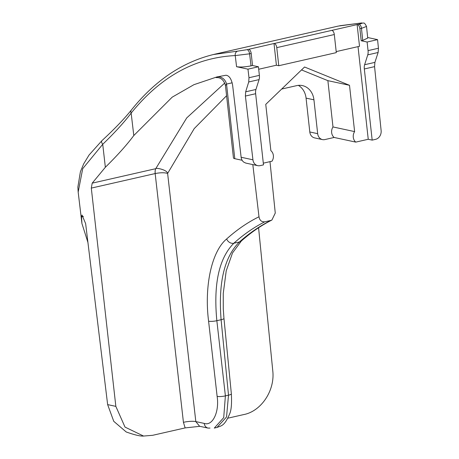 <?xml version="1.0" encoding="UTF-8"?>
<svg xmlns="http://www.w3.org/2000/svg" width="459" height="459" viewBox="0 0 459 459"><rect width="100%" height="100%" fill="white"/><g stroke="black" fill="none" stroke-linecap="round" stroke-linejoin="round"><path stroke-width="0.69" d="M362.713 40.415L367.716 38.074L366.523 26.456L361.474 28.349L362.713 40.415L361.21 40.759L367.108 42.027L368.055 50.616A7.551 3.741 77.2 0 1 367.757 54.862L378.113 52.504L374.9 62.384L374.567 66.641L381.131 130.603A7.551 6.392 -77.9 0 1 375.542 139.352L372.18 140.121L368.244 139.272L355.777 142.112A7.551 6.392 -77.9 0 1 354.618 131.601L349.506 85.305L304.558 67.008L265.755 104.377L270.867 150.672A7.551 6.392 -77.9 0 1 273.369 155.492A7.551 6.392 -77.9 0 1 272.026 161.184L263.311 163.169M223.963 318.408L231.359 393.851A6.042 1.199 174.4 0 1 228.502 395.17L226.539 416.984L216.958 427.478L214.296 428.086L223.717 417.627L225.392 395.882L216.849 320.692C213.337 284.023 218.995 258.205 233.832 243.241C243.597 234.463 253.919 227.32 264.797 221.812L270.833 220.435C259.834 225.971 249.363 233.149 239.426 241.968C224.29 257 218.186 282.922 221.1 319.722L228.502 395.17L225.392 395.882A6.042 1.251 -6.5 0 1 217.13 396.369L208.587 321.18A6.042 1.251 -6.5 0 0 216.849 320.692L221.1 319.722A6.042 1.199 174.4 0 0 223.963 318.408L223.281 309.022L223.252 293.427L226.224 270.833L232.506 252.955L241.371 240.981A6.042 5.043 -131.6 0 1 239.426 241.968L233.832 243.241A6.042 5.072 48 0 1 226.66 238.955C236.838 229.798 247.613 222.403 258.991 216.768L252.823 164.597M209.987 428.075L208.065 428.092A6.042 5.112 -77.9 0 1 204.226 423.405C212.609 426.371 219.517 411.895 217.13 396.369M269.99 161.648L275.268 213.062L271.883 220.05L270.833 220.435M264.797 221.812C261.59 222.081 259.656 220.4 258.991 216.768M298.333 85.363A18.119 15.331 -77.9 0 1 306.067 98.123L309.802 131.974A7.551 6.392 102.1 0 0 314.61 137.901L322.476 139.593A7.551 6.392 -77.9 0 1 317.668 133.667L313.933 99.81A18.119 15.331 102.1 0 0 302.395 85.592A18.119 15.331 102.1 0 0 296.64 85.644L281.671 89.052M366.523 26.45C363.838 21.303 363.998 23.69 361.646 22.95L361.646 22.95A3.775 3.265 87.5 0 0 361.141 23.019C362.914 23.019 362.157 23.42 358.863 24.224A3.775 1.87 77.2 0 1 361.474 28.349L359.879 28.716L361.21 40.759M226.58 95.736L194.214 128.612L167.621 173.422C164.477 172.504 160.34 172.544 155.211 173.548L91.301 188.098L115.846 406.37L107.641 404.608L113.763 421.333L126.236 431.982C134.774 434.989 140.546 436.348 143.552 436.05L152.675 435.304L185.143 427.908L199.814 426.319M224.784 83.016L186.721 117.923L155.744 168.683C155.951 167.506 167.237 169.836 167.621 173.422L195.821 421.597A9.06 1.876 -6.5 0 0 183.434 422.332L155.165 173.559A7.551 3.741 -102.8 0 1 155.739 168.688L92.202 183.152L91.301 188.098M236.563 66.704L247.969 69.16L258.428 66.779L252.525 65.505L251.199 53.462L249.598 53.823A3.775 1.87 -102.8 0 0 246.988 49.698L237.773 51.11A3.775 3.265 87.6 0 0 235.249 55.573L236.563 66.704C240.453 67.289 245.272 67.003 251.021 65.849L249.598 53.823L235.249 55.573C195.195 57.536 160.495 76.716 131.148 113.109C124.142 122.358 114.664 132.754 102.724 144.298L82.718 168.66L78.173 192.08L77.869 187.094L80.405 171.718L83.693 163.857L89.052 155.039L101.932 140.643A3.775 1.911 47.5 0 0 102.724 144.298L105.358 167.265L92.202 183.152M355.777 142.112L334.146 137.459L324.874 139.57A7.551 6.392 -77.9 0 1 322.476 139.593M354.618 131.601L332.987 126.948A7.551 6.392 102.1 0 0 334.146 137.459M332.987 126.948L327.875 80.652L301.529 69.929M232.179 82.792L226.545 84.072L225.461 85.592L233.447 157.942A9.06 1.767 173.7 0 0 234.784 158.694L226.545 84.072A9.06 7.866 75.8 0 0 216.809 76.997L216.47 77.554M242.128 160.271L234.784 158.694M227.911 418.172L243.637 414.592C260.947 411.436 275.182 390.712 272.755 370.642L258.578 227.75M243.809 162.153L245.772 163.083L257.734 165.653A7.551 6.392 -77.9 0 1 252.932 159.795L241.136 157.253A7.551 6.392 102.1 0 0 243.809 162.153M247.969 69.16L248.985 77.732L248.721 81.966L259.077 79.608L255.938 89.476A7.551 3.741 -102.8 0 0 255.64 93.722L263.495 164.867L260.133 165.636A7.551 6.392 -77.9 0 1 257.734 165.653M252.932 159.795L245.399 96.051L245.668 91.811L248.721 81.966M259.077 79.608A7.551 3.741 -102.8 0 0 259.375 75.362L258.428 66.779M349.506 85.305L327.875 80.652M372.18 140.121L364.326 68.97A7.551 3.741 77.2 0 1 364.624 64.725L367.757 54.862M378.113 52.504L378.445 48.247L377.562 39.646L367.659 37.518M367.108 42.027L377.562 39.646M143.552 436.05L125.014 427.099L115.846 406.37M107.641 404.608L85.638 223.625L82.023 215.03L81.541 216.814L81.92 223.47L87.916 242.392M241.136 157.253L232.604 85.104C231.428 78.931 229.219 75.643 225.977 75.236L216.929 76.934L193.927 84.68L172.194 97.159L133.798 135.531C126.862 144.866 117.384 155.44 105.358 167.265M252.525 65.505L251.021 65.849M368.244 139.272L358.02 46.634M251.199 53.462A3.775 1.87 -102.8 0 0 248.583 49.337L274.012 43.513L276.404 65.218L278.768 65.723L276.771 47.638A3.775 1.87 -102.8 0 0 274.161 43.513L274.012 43.513M276.771 47.638L334.307 34.534L336.304 52.624L278.768 65.723M336.189 51.603L359.517 46.296L357.119 24.591L331.696 30.409A3.775 1.87 -102.8 0 1 334.307 34.534M258.698 69.252L276.404 65.218M357.119 24.591L357.268 24.585A3.775 1.87 77.2 0 1 359.879 28.716M361.141 23.019L338.22 26.088M101.932 140.643C114.406 129.14 124.223 118.921 131.389 109.988A3.775 3.064 38.6 0 0 131.148 113.109L133.798 135.531M213.228 54.564L237.773 51.11M208.587 321.18C204.117 286.009 211.76 251.205 226.66 238.955M313.933 99.81L306.067 98.123M317.668 133.667L309.802 131.974M185.143 427.908L183.434 422.332M204.226 423.405L195.821 421.597L199.602 426.273L208.065 428.092M155.211 173.548A7.551 3.695 76.9 0 1 155.744 168.683M218.266 76.642A490.751 243.316 -102.8 0 0 216.809 76.997M245.399 96.051L255.64 93.722M255.938 89.476L245.668 91.811M259.375 75.362L248.985 77.732M364.326 68.97L374.567 66.641M374.9 62.384L364.624 64.725M378.445 48.247L368.055 50.616M81.541 216.814L83.395 216.396M357.268 24.585L358.863 24.224M246.988 49.698L248.583 49.337M274.161 43.513L331.696 30.409M241.371 240.981C251.067 232.38 261.24 225.403 271.883 220.056M231.359 393.851C231.864 403.432 231.33 410.025 229.758 413.628C224.331 426.52 221.295 425.602 216.958 427.478M216.063 77.577L216.051 77.577C216.688 77.766 222.885 76.314 225.461 85.586M81.845 222.839L78.173 192.08M361.646 22.95L339.752 25.75M131.389 109.988C155.291 80.17 183.158 61.558 214.978 54.156L214.978 54.156M214.961 54.156L338.208 26.088"/></g></svg>
